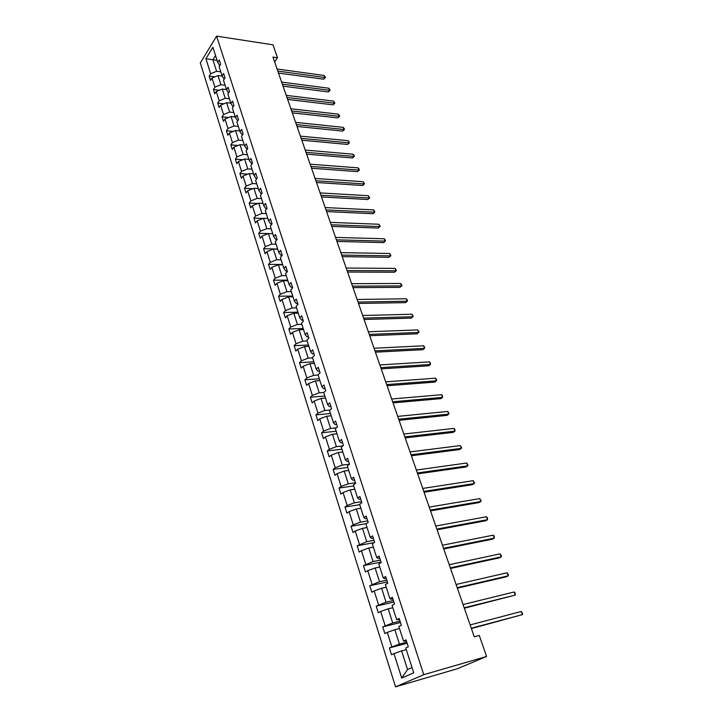 <?xml version="1.0" encoding="UTF-8"?>
<svg xmlns="http://www.w3.org/2000/svg" width="723" height="723" viewBox="0 0 723 723"><rect width="100%" height="100%" fill="white"/><g stroke="black" fill="none" stroke-linecap="round" stroke-linejoin="round"><path stroke-width="1.08" d="M423.759 674.686L486.606 656.457L457.542 668.685L395.544 686.85L200.307 62.982L216.602 36.15L423.759 674.686L395.544 686.85M406.281 649.661L401.617 650.917L407.555 669.534L401.717 678.075L393.981 653.601L391.532 654.767L389.381 647.953L407.157 643.262M401.617 650.917L393.981 653.601M399.503 628.531L394.848 629.706L399.43 644.085L389.381 647.953M391.821 646.769L387.275 632.39L384.862 633.61L382.747 626.895L400.47 622.503M392.824 607.727L388.179 608.82L392.697 622.973L382.747 626.895M385.151 625.657L380.669 611.495L378.301 612.77L376.213 606.163L393.881 602.06M386.245 587.23L381.608 588.251L386.064 602.187L376.213 606.163M378.572 604.862L374.171 590.917L371.83 592.245L369.778 585.738L387.401 581.925M379.765 567.04L375.147 567.989L379.53 581.717L369.778 585.738M372.101 584.392L367.763 570.646L365.458 572.029L363.443 565.621L381.003 562.078M373.375 547.148L368.775 548.025L373.095 561.554L363.443 565.621M365.73 564.22L361.446 550.682L359.186 552.119L357.198 545.793L374.153 542.63M367.085 527.555L362.494 528.359L366.751 541.69L357.198 545.793M359.439 544.347L355.228 531.016L353.005 532.499L351.044 526.263L366.308 523.633M360.885 508.251L356.312 508.983L360.506 522.123L353.258 524.771L351.044 526.263M353.258 524.771L349.101 511.631L346.913 513.158L344.979 507.022L359.738 504.681M354.776 489.218L350.212 489.887L354.351 502.837L347.157 505.476L344.979 507.022M347.157 505.476L343.064 492.535L340.904 494.107L338.997 488.061L353.719 485.928M348.757 470.465L344.211 471.071L348.278 483.832L341.148 486.471L338.997 488.061M341.148 486.471L337.108 473.71L334.984 475.327L333.113 469.363L347.781 467.438M342.819 451.983L338.292 452.526L342.304 465.097L335.219 467.727L333.113 469.363M335.219 467.727L331.242 455.156L329.155 456.819L327.302 450.935L341.934 449.209M336.972 433.764L332.453 434.243L336.412 446.642L329.381 449.263L327.302 450.935M329.381 449.263L325.467 436.864L323.407 438.563L321.581 432.77L336.159 431.242M331.206 415.797L326.697 416.222L330.601 428.441L323.633 431.053L321.581 432.77M323.633 431.053L319.765 418.834L317.731 420.578L315.933 414.866L330.474 413.52M325.522 398.084L321.03 398.445L324.871 410.501L317.957 413.104L315.933 414.866M317.957 413.104L314.144 401.057L312.146 402.838L310.375 397.207L324.862 396.041M319.909 380.614L315.436 380.931L319.223 392.806L312.363 395.409L310.375 397.207M312.363 395.409L308.604 383.524L306.633 385.35L304.88 379.792L319.331 378.807M314.378 363.389L309.923 363.651L313.655 375.364L306.841 377.957L304.88 379.792M306.841 377.957L303.136 366.245L301.202 368.097L299.476 362.621L313.872 361.807M308.929 346.398L304.482 346.606L308.17 358.156L301.401 360.75L299.476 362.621M301.401 360.75L297.749 349.191L295.834 351.08L294.134 345.684L308.486 345.034M303.543 329.643L299.114 329.796L302.747 341.193L296.041 343.777L294.134 345.684M296.041 343.777L292.435 332.381L290.547 334.306L288.866 328.974L303.172 328.486M298.238 313.113L293.818 313.222L297.406 324.455L290.745 327.04L288.866 328.974M290.745 327.04L287.194 315.788L285.332 317.749L283.678 312.49L297.939 312.164M293.005 296.81L288.604 296.864L292.137 307.953L285.522 310.519L283.678 312.49M285.522 310.519L282.015 299.43L280.19 301.419L278.554 296.231L292.761 296.059M287.835 280.714L283.452 280.723L286.941 291.667L280.37 294.225L278.554 296.231M280.37 294.225L276.909 283.28L275.111 285.305L273.493 280.181L287.664 280.172M282.738 264.844L278.364 264.799L281.816 275.599L275.291 278.156L273.493 280.181M275.291 278.156L271.875 267.356L270.104 269.408L268.504 264.356L282.63 264.482M277.713 249.173L273.348 249.092L276.755 259.747L270.275 262.295L268.504 264.356M270.275 262.295L266.904 251.631L265.151 253.719L263.588 248.73L277.659 249.001M272.752 233.71L268.405 233.583L271.758 244.103L265.332 246.642L263.588 248.73M265.332 246.642L262.006 236.123L260.28 238.229L258.726 233.312L268.387 233.592M267.853 218.454L263.515 218.283L266.832 228.658L260.443 231.188L258.726 233.312M260.443 231.188L257.162 220.813L255.463 222.946L253.927 218.093L263.1 218.445M263.018 203.389L258.698 203.181L261.97 213.421L255.626 215.951L253.927 218.093M255.626 215.951L252.39 205.703L250.709 207.863L249.2 203.064L257.912 203.497M258.238 188.522L253.936 188.269L257.162 198.382L250.872 200.895L249.2 203.064M250.872 200.895L247.673 190.782L246.01 192.969L244.519 188.233L252.815 188.721M253.529 173.845L249.236 173.547L252.426 183.534L246.172 186.046L244.519 188.233M246.172 186.046L243.018 176.06L241.383 178.265L239.909 173.592L247.799 174.126M248.875 159.349L244.6 159.015L247.745 168.875L241.536 171.378L239.909 173.592M241.536 171.378L238.418 161.518L236.81 163.75L235.355 159.141L242.874 159.72M244.284 145.034L240.018 144.672L243.127 154.397L236.954 156.9L235.355 159.141M236.954 156.9L233.881 147.158L232.291 149.417L230.854 144.862L238.03 145.477M239.747 130.908L235.499 130.502L238.563 140.108L232.435 142.603L230.854 144.862M232.435 142.603L229.399 132.987L227.826 135.264L226.416 130.773L233.258 131.414M235.264 116.954L231.035 116.511L234.062 126.001L227.971 128.477L226.416 130.773M227.971 128.477L224.97 118.988L223.425 121.292L222.024 116.846L228.567 117.524M230.836 103.163L226.624 102.693L229.616 112.065L223.57 114.541L222.024 116.846M223.57 114.541L220.605 105.16L219.078 107.483L217.695 103.1L223.94 103.796M226.471 89.553L222.268 89.046L225.224 98.301L219.214 100.768L217.695 103.1M219.214 100.768L216.285 91.505L214.776 93.854L213.412 89.516L219.385 90.23M222.205 76.114L217.966 75.563L220.877 84.708L214.912 87.167L213.412 89.516M214.912 87.167L212.02 78.021L210.538 80.38L209.191 76.105L214.903 76.837M217.099 60.37L212.924 59.792L216.593 71.279L210.664 73.737L209.191 76.105M210.664 73.737L205.91 58.69L212.887 47.257L217.75 62.404L219.277 59.964L220.669 64.284L219.132 66.715L222.097 75.924L223.633 73.502L225.043 77.885L223.497 80.298L226.489 89.616L228.052 87.221L229.48 91.649L227.908 94.044L230.944 103.488L232.526 101.112L233.972 105.594L232.381 107.971L235.454 117.533L237.063 115.174L238.527 119.72L236.909 122.07L240.018 131.749L241.645 129.417L243.127 134.026L241.491 136.349L244.636 146.154L246.29 143.85L247.799 148.513L246.136 150.818L249.327 160.75L250.998 158.464L252.526 163.19L250.836 165.468L254.071 175.535L255.77 173.267L257.316 178.057L255.608 180.307L258.879 190.501L260.605 188.269L262.16 193.122L260.434 195.346L263.75 205.675L265.495 203.47L267.076 208.378L265.323 210.583L268.685 221.048L270.456 218.87L272.065 223.85L270.275 226.019L273.683 236.629L275.481 234.478L277.108 239.521L275.3 241.672L278.753 252.417L280.578 250.294L282.223 255.409L280.397 257.524L283.895 268.423L285.748 266.326L287.411 271.514L285.549 273.592L289.101 284.645L290.98 282.576L292.67 287.835L290.782 289.887L294.378 301.084L296.285 299.051L298.003 304.383L296.087 306.398L299.729 317.759L301.663 315.752L303.407 321.157L301.464 323.145L305.16 334.659L307.121 332.688L308.884 338.174L306.914 340.126L310.655 351.794L312.652 349.869L314.442 355.418L312.435 357.343L316.24 369.173L318.265 367.284L320.081 372.914L318.048 374.803L321.898 386.805L323.949 384.952L325.793 390.664L323.732 392.508L327.636 404.681L329.724 402.865L331.595 408.667L329.498 410.474L333.457 422.819L335.58 421.048L337.478 426.932L335.345 428.694L339.367 441.229L341.518 439.494L343.443 445.458L341.283 447.176L345.359 459.891L347.546 458.201L349.498 464.265L347.302 465.937L351.441 478.843L353.664 477.198L355.644 483.344L353.411 484.97L357.614 498.066L359.873 496.466L361.88 502.711L359.611 504.293L363.886 517.587L366.172 516.032L368.215 522.368L365.91 523.904L370.239 537.388L372.571 535.888L374.641 542.322L372.3 543.804L376.701 557.505L379.069 556.05L381.166 562.575L378.789 564.012L383.253 577.921L385.657 576.52L387.79 583.154L385.377 584.527L389.905 598.653L392.354 597.306L394.523 604.039L392.065 605.368L396.665 619.701L399.15 618.418L401.355 625.259L398.852 626.525L403.533 641.093L406.064 639.864L408.296 646.805L405.757 648.016L413.719 672.806L401.717 678.075M274.632 61.952L277.496 57.75L272.942 57.09L474.261 636.809L479.268 635.445L486.606 656.457M403.533 641.093L406.434 641.03M406.796 642.141L399.43 644.085M394.848 629.706L387.275 632.39M396.665 619.701L399.602 619.819M400.036 621.165L392.697 622.973M388.179 608.82L380.669 611.495M389.905 598.653L391.387 599.286L392.878 598.942M393.384 600.506L386.064 602.187M381.608 588.251L374.171 590.917M383.253 577.921L384.763 578.689L386.254 578.373M386.832 580.153L379.53 581.717M375.147 567.989L367.763 570.646M376.701 557.505L378.246 558.418L379.729 558.12M380.37 560.099L373.095 561.554M368.775 548.025L361.446 550.682M370.239 537.388L371.821 538.436L373.303 538.165M374.008 540.352L366.751 541.69M362.494 528.359L355.228 531.016M363.886 517.587L365.495 518.762L366.977 518.508M367.736 520.885L360.506 522.123M356.312 508.983L349.101 511.631M357.614 498.066L359.259 499.367L360.732 499.141M361.563 501.708L354.351 502.837M350.212 489.887L343.064 492.535M351.441 478.843L353.122 480.262L354.586 480.063M355.472 482.801L348.278 483.832M344.211 471.071L337.108 473.71M345.359 459.891L347.067 461.437L348.531 461.256M349.471 464.175L342.304 465.097M338.292 452.526L331.242 455.156M339.367 441.229L341.102 442.883L342.557 442.72M342.91 445.883L336.412 446.642M332.453 434.243L325.467 436.864M333.457 422.819L335.219 424.591L336.674 424.446M336.367 427.844L330.601 428.441M326.697 416.222L319.765 418.834M327.636 404.681L329.426 406.561L330.872 406.434M330.004 410.031L324.871 410.501M321.03 398.445L314.144 401.057M321.898 386.805L323.705 388.784L325.151 388.676M323.796 392.453L319.223 392.806M315.436 380.931L308.604 383.524M316.24 369.173L318.075 371.261L319.512 371.17M318.129 375.065L313.655 375.364M309.923 363.651L303.136 366.245M310.655 351.794L312.517 353.981L313.954 353.899M312.625 357.921L308.17 358.156M304.482 346.606L297.749 349.191M305.16 334.659L307.04 336.936L308.468 336.873M307.194 341.003L302.747 341.193M299.114 329.796L292.435 332.381M299.729 317.759L301.636 320.126L303.064 320.081M301.834 324.32L297.406 324.455M293.818 313.222L287.194 315.788M294.378 301.084L296.303 303.543L297.722 303.524M296.557 307.862L292.137 307.953M288.604 296.864L282.015 299.43M289.101 284.645L291.044 287.185L292.463 287.185M291.342 291.631L286.941 291.667M283.452 280.723L276.909 283.28M283.895 268.423L285.856 271.053L287.266 271.062M286.2 275.608L281.816 275.599M278.364 264.799L271.875 267.356M278.753 252.417L280.741 255.138L282.151 255.156M281.12 259.801L276.755 259.747M273.348 249.092L266.904 251.631M273.683 236.629L275.689 239.421L277.09 239.458M276.114 244.193L271.758 244.103M268.405 233.583L262.006 236.123M268.685 221.048L270.7 223.922L271.965 223.967M271.17 228.802L266.832 228.658M263.515 218.283L257.162 220.813M263.75 205.675L265.784 208.622L266.85 208.676M266.29 213.601L261.97 213.421M258.698 203.181L252.39 205.703M258.879 190.501L260.931 193.529L261.807 193.574M261.473 198.608L257.162 198.382M253.936 188.269L247.673 190.782M254.071 175.535L256.141 178.626L256.846 178.671M256.719 183.796L252.426 183.534M249.236 173.547L243.018 176.06M249.327 160.75L251.956 163.949M252.029 169.173L247.745 168.875M244.6 159.015L238.418 161.518M244.636 146.154L247.139 149.417M247.393 154.74L243.127 154.397M240.018 144.672L233.881 147.158M240.018 131.749L242.395 135.074M242.82 140.488L238.563 140.108M235.499 130.502L229.399 132.987M235.454 117.533L237.713 120.904M238.301 126.417L234.062 126.001M231.035 116.511L224.97 118.988M233.077 106.905L230.944 103.488M233.836 112.517L229.616 112.065M226.624 102.693L220.605 105.16M228.585 93.014L226.489 89.616M229.435 98.789L225.224 98.301M222.268 89.046L216.285 91.505M224.148 79.286L222.097 75.924M225.079 85.224L220.877 84.708M217.966 75.563L212.02 78.021M219.765 65.721L217.75 62.404M277.496 57.75L272.987 44.826L216.602 36.15M407.555 669.534L412.029 667.546M220.777 71.83L216.593 71.279M215.553 55.544L212.924 59.792L205.91 58.69M278.491 73.068L323.66 79.205L324.916 77.533L277.804 71.08M324.166 75.499L325.124 76.765L325.422 77.578L324.916 77.533L324.166 75.499L277.072 68.992M325.422 77.578L323.66 79.205M283.045 86.173L328.341 91.948L329.607 90.294L282.359 84.211M328.848 88.233L329.805 89.498L330.104 90.312L329.607 90.294L328.848 88.233L281.627 82.097M330.104 90.312L328.341 91.948M287.646 99.44L333.068 104.844L334.351 103.199L286.977 97.506M333.592 101.121L334.848 103.199L334.351 103.199L333.592 101.121L286.236 95.364M334.848 103.199L333.068 104.844M292.309 112.86L337.858 117.894L339.159 116.258L291.649 110.953M338.382 114.153L339.34 115.4L339.647 116.24L339.159 116.258L338.382 114.153L290.899 108.784M339.647 116.24L337.858 117.894M297.026 126.444L342.702 131.089L344.012 129.471L296.376 124.573M343.235 127.347L344.193 128.586L344.5 129.435L344.012 129.471L343.235 127.347L295.617 122.377M344.5 129.435L342.702 131.089M301.807 140.199L347.6 144.446L348.938 142.847L301.166 138.355M348.143 140.696L349.101 141.925L349.417 142.793L348.938 142.847L348.143 140.696L300.397 136.141M349.417 142.793L347.6 144.446M306.642 154.126L352.562 157.966L353.909 156.385L306.01 152.318M353.113 154.198L354.071 155.427L354.387 156.304L353.909 156.385L353.113 154.198L305.233 150.068M354.387 156.304L352.562 157.966M311.541 168.224L357.587 171.649L358.951 170.077L310.917 166.444M358.138 167.872L359.096 169.092L358.951 170.077L358.138 167.872L310.131 164.175M359.421 169.977L357.587 171.649M316.493 182.494L362.666 185.495L364.049 183.94L315.888 180.759M363.226 181.708L364.519 183.814L364.049 183.94L363.226 181.708L315.092 178.454M364.519 183.814L362.666 185.495M321.509 196.945L367.808 199.512L369.209 197.975L320.922 195.246M368.378 195.716L369.67 197.822L369.209 197.975L368.378 195.716L320.108 192.914M369.67 197.822L367.808 199.512M326.597 211.586L373.014 213.701L374.433 212.182L326.019 209.923M373.592 209.896L374.55 211.089L374.433 212.182L373.592 209.896L325.196 207.555M374.885 212.002L373.014 213.701M331.74 226.407L378.283 228.061L379.72 226.561L331.179 224.781M378.87 224.247L380.171 226.362L379.72 226.561L378.87 224.247L330.348 222.386M380.171 226.362L378.283 228.061M336.954 241.428L383.624 242.612L385.079 241.121L336.403 239.837M384.211 238.78L385.178 239.955L385.079 241.121L384.211 238.78L335.562 237.415M385.522 240.895L383.624 242.612M342.241 256.629L389.019 257.334L390.501 255.87L341.699 255.083M389.625 253.493L390.935 255.608L390.501 255.87L389.625 253.493L340.849 252.625M390.935 255.608L389.019 257.334M347.591 272.038L394.496 272.246L395.987 270.8L347.067 270.529M395.11 268.387L396.421 270.51L395.987 270.8L395.11 268.387L346.2 268.043M396.421 270.51L394.496 272.246M353.014 287.646L400.036 287.338L401.554 285.91L352.499 286.181M400.659 283.479L401.617 284.636L401.554 285.91L400.659 283.479L351.622 283.66M401.97 285.603L400.036 287.338M358.5 303.461L405.648 302.63L407.185 301.229L358.012 302.042M406.272 298.762L407.239 299.9L407.185 301.229L406.272 298.762L357.126 299.485M407.6 300.885L405.648 302.63M364.067 319.485L411.324 318.12L412.887 316.737L363.588 318.111M411.965 314.234L413.294 316.367L412.887 316.737L411.965 314.234L362.693 315.517M369.706 335.725L417.081 333.809L418.662 332.444L369.245 334.397M417.731 329.914L419.069 332.047L418.662 332.444L417.731 329.914L368.332 331.776M375.418 352.173L422.91 349.697L424.518 348.359L374.975 350.899M423.57 345.793L424.537 346.904L424.518 348.359L423.57 345.793L374.053 348.242M381.211 368.857L428.82 365.793L430.447 364.482L380.786 367.627M429.489 361.88L430.447 362.982L430.447 364.482L429.489 361.88L379.846 364.934M387.085 385.766L434.803 382.106L436.457 380.813L386.678 384.582M435.49 378.183L436.448 379.277L436.457 380.813L435.49 378.183L385.73 381.852M393.032 402.901L440.867 398.635L442.539 397.37L392.643 401.78M441.563 394.704L442.521 395.779L442.539 397.37L441.563 394.704L391.685 399.006M399.069 420.28L447.013 415.382L448.712 414.143L398.698 419.204M447.718 411.441L449.073 413.583L448.712 414.143L447.718 411.441L397.722 416.394M405.187 437.894L453.24 432.354L454.966 431.143L404.835 436.882M453.954 428.405L454.912 429.453L454.966 431.143L453.954 428.405L403.85 434.035M411.387 455.761L459.557 449.552L461.301 448.368L411.062 454.803M460.28 445.594L461.645 447.745L461.301 448.368L460.28 445.594L410.058 451.911M417.686 473.872L465.955 466.995L467.718 465.838L417.37 472.978M466.687 463.018L468.052 465.169L467.718 465.838L466.687 463.018L416.358 470.049M424.067 492.246L472.435 484.672L474.234 483.542L423.777 491.414M473.185 480.687L474.559 482.837L474.234 483.542L473.185 480.687L422.738 488.441M430.537 510.881L479.015 502.584L480.831 501.491L430.266 510.113M479.774 498.599L481.147 500.75L480.831 501.491L479.774 498.599L429.218 507.094M437.099 529.787L485.684 520.759L487.528 519.692L436.855 529.082M486.452 516.755L487.401 517.74L487.528 519.692L486.452 516.755L435.797 526.028M443.759 548.965L492.444 539.177L494.315 538.147L443.542 548.332M493.222 535.174L494.171 536.141L494.315 538.147L493.222 535.174L442.458 545.223M450.519 568.432L499.295 557.867L501.202 556.864L450.321 567.862M500.09 553.845L501.482 555.996L501.202 556.864L500.09 553.845L449.227 564.708M457.379 588.179L506.245 576.809L508.179 575.842L457.207 587.672M507.058 572.779L508.45 574.939L508.179 575.842L507.058 572.779L456.096 584.482M464.338 608.215L515.264 595.092L464.193 607.79M514.116 591.992L515.065 592.914L515.264 595.092L514.116 591.992L463.063 604.545M471.396 628.558L522.449 614.631L471.279 628.206M521.283 611.477L522.693 613.637L522.449 614.631L521.283 611.477L470.14 624.916"/></g></svg>
